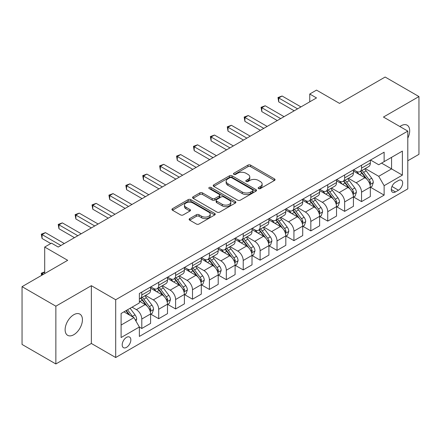 <?xml version="1.0" encoding="UTF-8"?>
<svg xmlns="http://www.w3.org/2000/svg" width="441" height="441" viewBox="0 0 441 441"><rect width="100%" height="100%" fill="white"/><g stroke="black" fill="none" stroke-linecap="round" stroke-linejoin="round"><path stroke-width="0.66" d="M258.536 188.588A1.312 0.761 0 0 0 260.394 188.588L274.5 180.446A1.88 1.086 0 0 0 275.052 179.68A1.88 1.086 0 0 0 274.5 178.914L250.609 165.121A1.88 1.086 0 0 0 247.952 165.121L233.846 173.263A1.312 0.761 0 0 0 233.465 173.798A1.312 0.761 0 0 0 233.846 174.338A1.312 0.761 0 0 0 235.709 174.338L237.534 173.28A6.009 3.467 0 0 1 246.028 173.28L248.018 174.432A6.009 3.467 0 0 1 249.777 176.885A6.009 3.467 0 0 1 248.018 179.338L246.194 180.391A1.312 0.761 0 0 0 245.808 180.926A1.312 0.761 0 0 0 246.194 181.46A1.312 0.761 0 0 0 248.051 181.46L249.876 180.408A6.009 3.467 0 0 1 258.371 180.408L260.361 181.56A6.009 3.467 0 0 1 262.125 184.013A6.009 3.467 0 0 1 260.361 186.466L258.536 187.519A1.312 0.761 0 0 0 258.15 188.053A1.312 0.761 0 0 0 258.536 188.588L258.536 187.519M73.774 334.725A12.238 7.067 120 0 0 81.772 323.937A12.238 7.067 120 0 0 79.893 314.13A12.238 7.067 120 0 0 73.774 314.736A12.238 7.067 120 0 0 65.781 325.519A12.238 7.067 120 0 0 67.655 335.331A12.238 7.067 120 0 0 73.774 334.725M407.793 138.121A12.238 7.067 120 0 0 407.153 125.189A12.238 7.067 120 0 0 401.034 125.795A12.238 7.067 120 0 0 399.893 126.539M126.517 347.37A6.119 3.534 120 0 0 130.514 341.979A6.119 3.534 120 0 0 129.577 337.073A6.119 3.534 120 0 0 126.517 337.376A6.119 3.534 120 0 0 122.515 342.773A6.119 3.534 120 0 0 123.458 347.673A6.119 3.534 120 0 0 126.517 347.37M189.68 218.609A1.88 1.086 0 0 0 189.128 219.375A1.88 1.086 0 0 0 189.68 220.142L196.383 224.017A1.88 1.086 0 0 0 199.04 224.017L214.701 214.971A1.88 1.086 0 0 0 215.252 214.205A1.88 1.086 0 0 0 214.701 213.438L190.81 199.646A1.88 1.086 0 0 0 188.153 199.646L172.492 208.687A1.88 1.086 0 0 0 171.94 209.453A1.88 1.086 0 0 0 172.492 210.219L180.59 214.894A1.88 1.086 0 0 0 183.241 214.894L189.944 211.024A1.88 1.086 0 0 0 190.495 210.258A1.88 1.086 0 0 0 189.944 209.492L185.931 207.176A5.022 2.9 0 0 1 184.459 205.126A5.022 2.9 0 0 1 187.557 202.447A5.022 2.9 0 0 1 193.031 203.075L208.764 212.154A5.022 2.9 0 0 1 210.23 214.205A5.022 2.9 0 0 1 207.132 216.884A5.022 2.9 0 0 1 201.658 216.255L199.04 214.739A1.88 1.086 0 0 0 196.383 214.739L189.68 218.609L189.68 220.142M407.793 160.772L418.95 154.333L418.95 96.557L385.142 77.037L339.504 103.387L316.511 90.113L309.753 94.021L316.511 97.924L58.223 247.043L51.465 243.14L44.701 247.043L44.701 273.591M55.858 306.186L55.858 363.963L91.353 343.467L91.353 285.691L55.858 306.186L22.05 286.667L67.688 260.317L44.701 247.043M91.353 285.691L115.696 299.748L407.793 131.104L407.793 188.88L115.696 357.519L115.696 299.748M418.95 96.557L383.45 117.052L407.793 131.104M237.666 200.181A1.88 1.086 0 0 0 240.317 200.181L255.984 191.14A1.88 1.086 0 0 0 256.53 190.374A1.88 1.086 0 0 0 255.984 189.608L232.087 175.81A1.88 1.086 0 0 0 229.436 175.81L213.775 184.856A1.88 1.086 0 0 0 213.224 185.622A1.88 1.086 0 0 0 213.775 186.389L237.666 200.181M209.718 188.875A1.312 0.761 0 0 1 211.052 189.057L211.052 187.497L235.34 201.52A1.88 1.086 0 0 1 235.891 202.287A1.88 1.086 0 0 1 235.34 203.053L219.679 212.099A1.88 1.086 0 0 1 217.022 212.099L193.13 198.301L193.13 196.769A1.88 1.086 0 0 0 192.579 197.535A1.88 1.086 0 0 0 193.13 198.301M193.13 196.769L199.834 192.899A1.88 1.086 0 0 1 202.491 192.899L212.182 198.494A1.88 1.086 0 0 0 214.833 198.494L219.282 195.925A1.88 1.086 0 0 0 219.833 195.159A1.88 1.086 0 0 0 219.282 194.393L209.194 188.572A1.312 0.761 0 0 1 208.808 188.037A1.312 0.761 0 0 1 209.618 187.331A1.312 0.761 0 0 1 211.052 187.497M55.858 363.963L22.05 344.443L22.05 286.667M398.46 180.529L395.489 182.243A5.926 3.423 120 0 0 391.614 187.469A5.926 3.423 120 0 0 392.523 192.221A5.926 3.423 120 0 0 395.489 191.923L398.46 190.209A5.926 3.423 120 0 0 402.335 184.983A5.926 3.423 120 0 0 401.426 180.231A5.926 3.423 120 0 0 398.46 180.529M370.539 160.033L378.72 164.758L384.128 161.632L384.128 152.184L139.362 293.497L139.362 302.945L121.104 313.485L121.104 337.536L139.362 326.996L139.362 336.439L384.128 195.126L384.128 185.678L378.72 176.312L365.275 168.545M384.128 161.632L402.385 151.092L402.385 175.138L384.128 185.678M91.353 343.467L115.696 357.519M309.753 94.021L309.753 101.827M381.559 163.115L391.564 168.892L391.564 157.338L402.385 151.092M378.72 176.312L391.564 168.892L402.385 175.138M121.104 325.039L133.954 317.625L123.943 311.848M139.362 327.073L141.798 328.479L141.798 319.03A7.651 4.416 -120 0 0 136.385 309.659L132.057 307.162M141.798 328.479L150.585 323.402L150.585 313.953A7.651 4.416 -120 0 0 145.177 304.588L139.362 301.231M150.789 314.152L158.699 318.716L158.699 309.273A7.651 4.416 -120 0 0 153.292 299.902L145.524 295.42M158.699 318.716L167.492 313.645L167.492 304.196A7.651 4.416 -120 0 0 162.079 294.825L150.585 288.188M167.69 304.389L175.606 308.959L175.606 299.511A7.651 4.416 -120 0 0 170.193 290.145L162.426 285.658M175.606 308.959L184.393 303.882L184.393 294.439A7.651 4.416 -120 0 0 178.985 285.068L167.492 278.431M184.597 294.632L192.508 299.202L192.508 289.754A7.651 4.416 -120 0 0 187.1 280.382L179.333 275.901M192.508 299.202L201.3 294.125L201.3 284.677A7.651 4.416 -120 0 0 195.887 275.311L184.393 268.674M201.498 284.875L209.409 289.439L209.409 279.991A7.651 4.416 -120 0 0 204.001 270.625L196.234 266.138M209.409 289.439L218.201 284.368L218.201 274.919A7.651 4.416 -120 0 0 212.794 265.548L201.3 258.911M218.405 275.112L226.316 279.682L226.316 270.234A7.651 4.416 -120 0 0 220.908 260.863L213.141 256.381M226.316 279.682L235.103 274.605L235.103 265.157A7.651 4.416 -120 0 0 229.695 255.791L218.201 249.154M235.307 265.355L243.217 269.92L243.217 260.477A7.651 4.416 -120 0 0 237.809 251.105L230.042 246.624M243.217 269.92L252.009 264.848L252.009 255.4A7.651 4.416 -120 0 0 246.602 246.028L235.103 239.391M252.213 255.593L260.124 260.162L260.124 250.714A7.651 4.416 -120 0 0 254.711 241.348L246.949 236.861M260.124 260.162L268.911 255.085L268.911 245.643A7.651 4.416 -120 0 0 263.503 236.271L252.009 229.634M269.115 245.835L277.025 250.405L277.025 240.957A7.651 4.416 -120 0 0 271.617 231.586L263.85 227.104M277.025 250.405L285.818 245.328L285.818 235.88A7.651 4.416 -120 0 0 280.404 226.514L268.911 219.877M286.022 236.078L293.932 240.643L293.932 231.194A7.651 4.416 -120 0 0 288.519 221.829L280.752 217.341M293.932 240.643L302.719 235.571L302.719 226.123A7.651 4.416 -120 0 0 297.311 216.751L285.818 210.114M302.923 226.316L310.833 230.886L310.833 221.437A7.651 4.416 -120 0 0 305.426 212.066L297.658 207.584M310.833 230.886L319.626 225.809L319.626 216.36A7.651 4.416 -120 0 0 314.213 206.994L302.719 200.357M319.824 216.559L327.735 221.123L327.735 211.68A7.651 4.416 -120 0 0 322.327 202.309L314.56 197.827M327.735 221.123L336.527 216.051L336.527 206.603A7.651 4.416 -120 0 0 331.119 197.232L319.626 190.6M336.731 206.796L344.642 211.366L344.642 201.917A7.651 4.416 -120 0 0 339.234 192.552L331.467 188.064M344.642 211.366L353.428 206.289L353.428 196.846A7.651 4.416 -120 0 0 348.021 187.475L336.527 180.838M353.632 197.039L361.543 201.609L361.543 192.16A7.651 4.416 -120 0 0 356.135 182.789L348.368 178.307M361.543 201.609L370.335 196.532L370.335 187.083A7.651 4.416 -120 0 0 364.928 177.717L353.428 171.08M353.632 169.791L356.135 171.235A7.651 4.416 -120 0 0 359.961 171.615A7.651 4.416 -120 0 0 361.543 168.115L361.543 165.221M336.731 179.548L339.234 180.992A7.651 4.416 -120 0 0 343.059 181.372A7.651 4.416 -120 0 0 344.642 177.872L344.642 174.983M319.824 189.31L322.327 190.755A7.651 4.416 -120 0 0 326.153 191.135A7.651 4.416 -120 0 0 327.735 187.629L327.735 184.74M302.923 199.067L305.426 200.512A7.651 4.416 -120 0 0 309.251 200.892A7.651 4.416 -120 0 0 310.833 197.392L310.833 194.503M286.016 208.83L288.519 210.274A7.651 4.416 -120 0 0 292.344 210.649A7.651 4.416 -120 0 0 293.932 207.149L293.932 204.26M269.115 218.587L271.617 220.031A7.651 4.416 -120 0 0 275.443 220.412A7.651 4.416 -120 0 0 277.025 216.906L277.025 214.017M252.213 228.344L254.711 229.789A7.651 4.416 -120 0 0 258.536 230.169A7.651 4.416 -120 0 0 260.124 226.668L260.124 223.78M235.307 238.107L237.809 239.551A7.651 4.416 -120 0 0 241.635 239.932A7.651 4.416 -120 0 0 243.217 236.426L243.217 233.537M218.405 247.864L220.908 249.308A7.651 4.416 -120 0 0 224.728 249.689A7.651 4.416 -120 0 0 226.316 246.188L226.316 243.3M201.498 257.627L204.001 259.071A7.651 4.416 -120 0 0 207.827 259.446A7.651 4.416 -120 0 0 209.409 255.945L209.409 253.057M184.597 267.384L187.1 268.828A7.651 4.416 -120 0 0 190.925 269.208A7.651 4.416 -120 0 0 192.508 265.702L192.508 262.814M167.69 277.141L170.193 278.585A7.651 4.416 -120 0 0 174.019 278.966A7.651 4.416 -120 0 0 175.606 275.465L175.606 272.577M150.789 286.904L153.292 288.348A7.651 4.416 -120 0 0 157.117 288.723A7.651 4.416 -120 0 0 158.699 285.222L158.699 282.334M370.539 187.282L384.128 195.126M359.961 171.615L368.753 166.538A7.651 4.416 -120 0 0 370.335 163.038L370.335 160.149M343.059 181.372L351.846 176.301A7.651 4.416 -120 0 0 353.428 172.795L353.428 169.906M326.153 191.135L334.945 186.058A7.651 4.416 -120 0 0 336.527 182.557L336.527 179.669M309.251 200.892L318.038 195.815A7.651 4.416 -120 0 0 319.626 192.315L319.626 189.426M292.344 210.649L301.137 205.578A7.651 4.416 -120 0 0 302.719 202.072L302.719 199.183M275.443 220.412L284.23 215.335A7.651 4.416 -120 0 0 285.818 211.834L285.818 208.946M258.536 230.169L267.329 225.097A7.651 4.416 -120 0 0 268.911 221.591L268.911 218.703M241.635 239.932L250.422 234.855A7.651 4.416 -120 0 0 252.009 231.354L252.009 228.466M224.728 249.689L233.521 244.612A7.651 4.416 -120 0 0 235.103 241.111L235.103 238.223M207.827 259.446L216.619 254.374A7.651 4.416 -120 0 0 218.201 250.868L218.201 247.98M190.925 269.208L199.712 264.131A7.651 4.416 -120 0 0 201.3 260.631L201.3 257.742M174.019 278.966L182.811 273.889A7.651 4.416 -120 0 0 184.393 270.388L184.393 267.5M157.117 288.723L165.904 283.651A7.651 4.416 -120 0 0 167.492 280.151L167.492 277.262M139.362 298.794A7.651 4.416 -120 0 0 140.21 298.485L149.003 293.408A7.651 4.416 -120 0 0 150.585 289.908L150.585 287.019M140.21 298.485A7.651 4.416 -120 0 0 141.798 294.985L141.798 292.096M133.954 317.625L139.362 326.996M259.065 188.776L260.361 188.026A6.009 3.467 0 0 0 262.125 185.573L262.125 184.013M249.777 176.885L249.777 178.445A6.009 3.467 0 0 1 248.018 180.898L246.717 181.648M274.473 180.463L250.609 166.681A1.88 1.086 0 0 0 247.952 166.681L234.375 174.52M255.956 191.151L232.087 177.37A1.88 1.086 0 0 0 229.436 177.37L213.797 186.4M252.665 190.909A1.312 0.761 0 0 0 253.051 190.374A1.312 0.761 0 0 0 252.665 189.834L231.69 177.729A1.312 0.761 0 0 0 229.833 177.729L227.909 178.837A6.009 3.467 0 0 0 226.15 181.29A6.009 3.467 0 0 0 227.909 183.743L242.247 192.017A6.009 3.467 0 0 0 250.742 192.017L252.665 190.909L252.665 192.469A1.312 0.761 0 0 0 253.051 191.934L253.051 190.374M226.15 181.29L226.15 182.85A6.009 3.467 0 0 0 227.909 185.303L227.909 183.743M252.665 192.469L250.742 193.582A6.009 3.467 0 0 1 242.247 193.582L227.909 185.303M193.158 198.318L199.834 194.464L199.834 192.899M219.833 195.159L219.833 196.725A1.88 1.086 0 0 1 219.282 197.491L214.833 200.054A1.88 1.086 0 0 1 212.182 200.054L202.491 194.464A1.88 1.086 0 0 0 199.834 194.464M211.052 189.057L235.318 203.069M222.236 204.299A5.022 2.9 0 0 0 227.705 204.927A5.022 2.9 0 0 0 230.808 202.248A5.022 2.9 0 0 0 229.337 200.197L223.791 197A1.88 1.086 0 0 0 221.139 197L216.691 199.569A1.88 1.086 0 0 0 216.145 200.335A1.88 1.086 0 0 0 216.691 201.102L222.236 204.299L222.236 205.864A5.022 2.9 0 0 0 227.705 206.493A5.022 2.9 0 0 0 230.808 203.814L230.808 202.248M216.145 200.335L216.145 201.895A1.88 1.086 0 0 0 216.691 202.662L216.691 201.102M222.236 205.864L216.691 202.662M210.23 214.205L210.23 215.765A5.022 2.9 0 0 1 207.132 218.444A5.022 2.9 0 0 1 201.658 217.815L199.04 216.305A1.88 1.086 0 0 0 196.383 216.305L189.707 220.158M184.459 205.126L184.459 206.686A5.022 2.9 0 0 0 185.931 208.736L185.931 207.176M189.922 211.041L185.931 208.736M214.679 214.988L190.81 201.206A1.88 1.086 0 0 0 188.153 201.206L172.514 210.236M370.335 187.397L371.956 186.46L373.307 182.557A5.066 2.927 -120 0 0 371.691 178.241L366.168 170.865A14.63 8.445 -120 0 0 364.569 168.953M359.073 174.338A14.63 8.445 -120 0 0 356.08 171.202M369.872 184.294L370.572 182.772A5.066 2.927 -120 0 0 369.123 179.724L363.599 172.348A14.63 8.445 -120 0 0 362 170.435M360.639 171.224A12.144 7.012 60 0 1 362.634 173.489L367.309 179.73M360.38 171.373A14.63 8.445 60 0 1 361.973 173.285L365.65 178.186M297.581 108.855L278.718 97.963L282.097 96.011L300.96 106.904M294.202 110.807L278.718 101.865L278.718 97.963L277.973 97.533L282.097 96.011M278.718 101.865L277.973 97.533M353.428 197.155L355.055 196.217L356.405 192.315A5.066 2.927 -120 0 0 354.79 187.998L349.261 180.623A14.63 8.445 -120 0 0 347.668 178.71M342.172 184.095A14.63 8.445 -120 0 0 339.179 180.964M352.971 194.051L353.671 192.53A5.066 2.927 -120 0 0 352.221 189.481L346.692 182.105A14.63 8.445 -120 0 0 345.099 180.193M343.737 180.981A12.144 7.012 60 0 1 345.727 183.247L350.408 189.492M343.473 181.13A14.63 8.445 60 0 1 345.071 183.043L348.743 187.949M336.527 206.917L338.148 205.98L339.504 202.072A5.066 2.927 -120 0 0 337.883 197.761L332.36 190.385A14.63 8.445 -120 0 0 330.761 188.472M325.265 193.858A14.63 8.445 -120 0 0 322.272 190.721M336.064 203.814L336.764 202.292A5.066 2.927 -120 0 0 335.314 199.244L329.791 191.868A14.63 8.445 -120 0 0 328.192 189.955M326.831 190.738A12.144 7.012 60 0 1 328.826 193.009L333.501 199.249M326.572 190.892A14.63 8.445 60 0 1 328.165 192.805L331.841 197.706M319.626 216.674L321.246 215.737L322.597 211.834A5.066 2.927 -120 0 0 320.982 207.518L315.453 200.142A14.63 8.445 -120 0 0 313.86 198.23M308.364 203.615A14.63 8.445 -120 0 0 305.37 200.479M319.163 213.571L319.863 212.049A5.066 2.927 -120 0 0 318.413 209.001L312.884 201.625A14.63 8.445 -120 0 0 311.291 199.712M309.929 200.501A12.144 7.012 60 0 1 311.919 202.766L316.599 209.006M309.665 200.649A14.63 8.445 60 0 1 311.263 202.562L314.935 207.468M280.68 118.612L261.811 107.72L265.195 105.768L284.059 116.661M277.295 120.564L261.811 111.623L261.811 107.72L261.066 107.29L265.195 105.768M261.811 111.623L261.066 107.29M263.773 128.37L244.909 117.482L248.289 115.531L267.152 126.418M260.394 130.327L244.909 121.385L244.909 117.482L244.165 117.052L248.289 115.531M244.909 121.385L244.165 117.052M246.872 138.132L228.003 127.24L231.387 125.288L250.251 136.181M243.487 140.084L228.003 131.142L228.003 127.24L227.264 126.81L231.387 125.288M228.003 131.142L227.264 126.81M302.719 226.431L304.345 225.494L305.696 221.591A5.066 2.927 -120 0 0 304.075 217.275L298.551 209.899A14.63 8.445 -120 0 0 296.953 207.992M291.462 213.372A14.63 8.445 -120 0 0 288.464 210.241M302.256 223.328L302.956 221.806A5.066 2.927 -120 0 0 301.506 218.758L295.983 211.382A14.63 8.445 -120 0 0 294.384 209.475M293.022 210.258A12.144 7.012 60 0 1 295.018 212.523L299.693 218.769M292.763 210.412A14.63 8.445 60 0 1 294.362 212.319L298.033 217.226M229.965 147.889L211.101 136.997L214.48 135.045L233.344 145.938M226.586 149.841L211.101 140.905L211.101 136.997L210.357 136.572L214.48 135.045M211.101 140.905L210.357 136.572M285.818 236.194L287.438 235.257L288.789 231.354A5.066 2.927 -120 0 0 287.174 227.038L281.65 219.662A14.63 8.445 -120 0 0 280.052 217.749M274.556 223.135A14.63 8.445 -120 0 0 271.562 219.998M285.355 233.091L286.055 231.569A5.066 2.927 -120 0 0 284.605 228.521L279.076 221.145A14.63 8.445 -120 0 0 277.483 219.232M276.121 220.02A12.144 7.012 60 0 1 278.117 222.286L282.791 228.526M275.862 220.169A14.63 8.445 60 0 1 277.455 222.082L281.126 226.983M213.064 157.652L194.2 146.759L197.579 144.808L216.443 155.701M209.679 159.603L194.2 150.662L194.2 146.759L193.456 146.329L197.579 144.808M194.2 150.662L193.456 146.329M268.911 245.951L270.537 245.014L271.888 241.111A5.066 2.927 -120 0 0 270.267 236.795L264.743 229.419A14.63 8.445 -120 0 0 263.15 227.506M257.654 232.892A14.63 8.445 -120 0 0 254.655 229.761M268.453 242.848L269.153 241.326A5.066 2.927 -120 0 0 267.698 238.278L262.175 230.902A14.63 8.445 -120 0 0 260.576 228.989M259.214 229.778A12.144 7.012 60 0 1 261.21 232.043L265.884 238.283M258.955 229.926A14.63 8.445 60 0 1 260.554 231.839L264.225 236.745M196.157 167.409L177.293 156.516L180.672 154.565L199.541 165.458M192.778 169.361L177.293 160.419L177.293 156.516L176.549 156.086L180.672 154.565M177.293 160.419L176.549 156.086M252.009 255.714L253.63 254.777L254.981 250.868A5.066 2.927 -120 0 0 253.366 246.558L247.842 239.182A14.63 8.445 -120 0 0 246.243 237.269M240.747 242.655A14.63 8.445 -120 0 0 237.754 239.518M251.546 252.61L252.246 251.089A5.066 2.927 -120 0 0 250.797 248.04L245.273 240.665A14.63 8.445 -120 0 0 243.675 238.752M242.313 239.535A12.144 7.012 60 0 1 244.308 241.806L248.983 248.046M242.054 239.689A14.63 8.445 60 0 1 243.647 241.602L247.324 246.502M179.255 177.166L160.392 166.279L163.771 164.328L182.635 175.215M175.876 179.118L160.392 170.182L160.392 166.279L159.648 165.849L163.771 164.328M160.392 170.182L159.648 165.849M235.103 265.471L236.729 264.534L238.079 260.631A5.066 2.927 -120 0 0 236.464 256.315L230.935 248.939A14.63 8.445 -120 0 0 229.342 247.026M223.846 252.412A14.63 8.445 -120 0 0 220.847 249.275M234.645 262.367L235.345 260.846A5.066 2.927 -120 0 0 233.895 257.798L228.366 250.422A14.63 8.445 -120 0 0 226.773 248.509M225.412 249.297A12.144 7.012 60 0 1 227.402 251.563L232.076 257.803M225.147 249.446A14.63 8.445 60 0 1 226.746 251.359L230.417 256.265M162.349 186.929L143.485 176.036L146.87 174.085L165.733 184.977M158.969 188.88L143.485 179.939L143.485 176.036L142.741 175.606L146.87 174.085M143.485 179.939L142.741 175.606M218.201 275.228L219.822 274.291L221.178 270.388A5.066 2.927 -120 0 0 219.557 266.072L214.034 258.696A14.63 8.445 -120 0 0 212.435 256.789M206.939 262.169A14.63 8.445 -120 0 0 203.946 259.038M217.738 272.125L218.438 270.603A5.066 2.927 -120 0 0 216.989 267.555L211.465 260.179A14.63 8.445 -120 0 0 209.866 258.272M208.505 259.054A12.144 7.012 60 0 1 210.5 261.32L215.175 267.566M208.246 259.209A14.63 8.445 60 0 1 209.839 261.116L213.516 266.022M145.447 196.686L126.584 185.793L129.963 183.842L148.826 194.735M142.068 198.637L126.584 189.702L126.584 185.793L125.839 185.369L129.963 183.842M126.584 189.702L125.839 185.369M201.3 284.991L202.921 284.054L204.271 280.151A5.066 2.927 -120 0 0 202.656 275.834L197.127 268.459A14.63 8.445 -120 0 0 195.534 266.546M190.038 271.932A14.63 8.445 -120 0 0 187.045 268.795M200.837 281.887L201.537 280.366A5.066 2.927 -120 0 0 200.087 277.317L194.558 269.942A14.63 8.445 -120 0 0 192.965 268.029M191.603 268.817A12.144 7.012 60 0 1 193.593 271.083L198.274 277.323M191.339 268.966A14.63 8.445 60 0 1 192.938 270.879L196.609 275.779M128.546 206.449L109.677 195.556L113.061 193.605L131.925 204.492M125.161 208.4L109.677 199.459L109.677 195.556L108.933 195.126L113.061 193.605M109.677 199.459L108.933 195.126M184.393 294.748L186.014 293.811L187.37 289.908A5.066 2.927 -120 0 0 185.749 285.592L180.226 278.216A14.63 8.445 -120 0 0 178.627 276.303M173.131 281.689A14.63 8.445 -120 0 0 170.138 278.558M183.93 291.644L184.63 290.123A5.066 2.927 -120 0 0 183.18 287.074L177.657 279.699A14.63 8.445 -120 0 0 176.058 277.786M174.697 278.574A12.144 7.012 60 0 1 176.692 280.84L181.367 287.08M174.438 278.723A14.63 8.445 60 0 1 176.031 280.636L179.708 285.542M111.639 216.206L92.775 205.313L96.155 203.362L115.018 214.254M108.26 218.157L92.775 209.216L92.775 205.313L92.031 204.883L96.155 203.362M92.775 209.216L92.031 204.883M167.492 304.51L169.112 303.573L170.463 299.665A5.066 2.927 -120 0 0 168.848 295.354L163.324 287.979A14.63 8.445 -120 0 0 161.726 286.066M156.23 291.451A14.63 8.445 -120 0 0 153.236 288.315M167.029 301.401L167.729 299.886A5.066 2.927 -120 0 0 166.279 296.837L160.75 289.461A14.63 8.445 -120 0 0 159.157 287.549M157.795 288.331A12.144 7.012 60 0 1 159.785 290.602L164.465 296.843M157.531 288.486A14.63 8.445 60 0 1 159.129 290.398L162.801 295.299M94.738 225.963L75.874 215.076L79.253 213.124L98.117 224.011M91.353 227.914L75.874 218.979L75.874 215.076L75.13 214.646L79.253 213.124M75.874 218.979L75.13 214.646M150.585 314.268L152.211 313.33L153.562 309.428A5.066 2.927 -120 0 0 151.941 305.111L146.418 297.736A14.63 8.445 -120 0 0 144.819 295.823M150.122 311.164L150.822 309.643A5.066 2.927 -120 0 0 149.372 306.594L143.849 299.219A14.63 8.445 -120 0 0 142.25 297.306M140.888 298.094A12.144 7.012 60 0 1 142.884 300.36L147.559 306.6M140.629 298.243A14.63 8.445 60 0 1 142.228 300.156L145.899 305.062M77.831 235.726L58.967 224.833L62.346 222.881L81.216 233.774M74.452 237.677L58.967 228.736L58.967 224.833L58.223 224.403L62.346 222.881M58.967 228.736L58.223 224.403M135.982 321.136L136.655 319.185A5.066 2.927 -120 0 0 135.04 314.868L130.112 308.287M132.928 317.035A5.066 2.927 -120 0 0 132.471 316.351L127.537 309.769M126.269 310.503L129.814 315.232M125.917 310.707L128.921 314.72M44.701 272.108L42.066 273.629L43.35 274.374M41.504 275.438L41.322 273.2L44.701 271.877M41.322 273.2L42.066 273.629L42.066 275.112M60.93 245.483L42.066 234.59L45.445 232.639L64.309 243.531M50.787 243.531L42.066 238.498L42.066 234.59L41.322 234.16L45.445 232.639M42.066 238.498L41.322 234.16M136.385 309.659L145.177 304.588M153.292 299.902L162.079 294.825M170.193 290.145L178.985 285.068M187.1 280.382L195.887 275.311M204.001 270.625L212.794 265.548M220.908 260.863L229.695 255.791M237.809 251.105L246.602 246.028M254.711 241.348L263.503 236.271M271.617 231.586L280.404 226.514M288.519 221.829L297.311 216.751M305.426 212.066L314.213 206.994M322.327 202.309L331.119 197.232M339.234 192.552L348.021 187.475M356.135 182.789L364.928 177.717M361.543 168.115L370.335 163.038M361.543 192.16L370.335 187.083M344.642 201.917L353.428 196.846M344.642 177.872L353.428 172.795M327.735 211.68L336.527 206.603M327.735 187.629L336.527 182.557M310.833 221.437L319.626 216.36M310.833 197.392L319.626 192.315M293.932 231.194L302.719 226.123M293.932 207.149L302.719 202.072M277.025 240.957L285.818 235.88M277.025 216.906L285.818 211.834M260.124 250.714L268.911 245.643M260.124 226.668L268.911 221.591M243.217 260.477L252.009 255.4M243.217 236.426L252.009 231.354M226.316 270.234L235.103 265.157M226.316 246.188L235.103 241.111M209.409 279.991L218.201 274.919M209.409 255.945L218.201 250.868M192.508 289.754L201.3 284.677M192.508 265.702L201.3 260.631M175.606 299.511L184.393 294.439M175.606 275.465L184.393 270.388M158.699 309.273L167.492 304.196M158.699 285.222L167.492 280.151M141.798 319.03L150.585 313.953M141.798 294.985L150.585 289.908M391.977 186.466L398.46 190.209M391.294 189.503L395.489 191.923M260.361 188.026L260.361 186.466M246.194 181.46L246.194 180.391M248.018 180.898L248.018 179.338M233.846 174.338L233.846 173.263M247.952 166.681L247.952 165.121M250.609 166.681L250.609 165.121M274.5 180.446L274.5 178.914M213.775 186.389L213.775 184.856M229.436 177.37L229.436 175.81M232.087 177.37L232.087 175.81M255.984 191.14L255.984 189.608M242.247 193.582L242.247 192.017M250.742 193.582L250.742 192.017M202.491 194.464L202.491 192.899M212.182 200.054L212.182 198.494M214.833 200.054L214.833 198.494M219.282 197.491L219.282 195.925M235.34 203.053L235.34 201.52M196.383 216.305L196.383 214.739M199.04 216.305L199.04 214.739M201.658 217.815L201.658 216.255M189.944 211.024L189.944 209.492M172.492 210.219L172.492 208.687M188.153 201.206L188.153 199.646M190.81 201.206L190.81 199.646M214.701 214.971L214.701 213.438M369.955 184.57L373.273 182.651M363.599 172.348L366.168 170.865M359.613 174.647L361.973 173.285M369.123 179.724L371.691 178.241M368.72 181.703L370.572 182.772M353.054 194.332L356.372 192.414M346.692 182.105L349.261 180.623M342.707 184.41L345.071 183.043M352.221 189.481L354.79 187.998M351.819 191.46L353.671 192.53M336.147 204.089L339.471 202.171M329.791 191.868L332.36 190.385M325.805 194.167L328.165 192.805M335.314 199.244L337.883 197.761M334.912 201.223L336.764 202.292M319.245 213.846L322.564 211.934M312.884 201.625L315.453 200.142M308.904 203.924L311.263 202.562M318.413 209.001L320.982 207.518M318.011 210.98L319.863 212.049M302.339 223.609L305.663 221.691M295.983 211.382L298.551 209.899M291.997 213.687L294.362 212.319M301.506 218.758L304.075 217.275M301.104 220.737L302.956 221.806M285.437 233.366L288.756 231.448M279.076 221.145L281.65 219.662M275.096 223.444L277.455 222.082M284.605 228.521L287.174 227.038M284.202 230.5L286.055 231.569M268.536 243.129L271.854 241.21M262.175 230.902L264.743 229.419M258.189 233.206L260.554 231.839M267.698 238.278L270.267 236.795M267.301 240.257L269.153 241.326M251.629 252.886L254.948 250.968M245.273 240.665L247.842 239.182M241.288 242.963L243.647 241.602M250.797 248.04L253.366 246.558M250.394 250.019L252.246 251.089M234.728 262.643L238.046 260.73M228.366 250.422L230.935 248.939M224.381 252.721L226.746 251.359M233.895 257.798L236.464 256.315M233.493 259.777L235.345 260.846M217.821 272.406L221.145 270.487M211.465 260.179L214.034 258.696M207.479 262.483L209.839 261.116M216.989 267.555L219.557 266.072M216.586 269.534L218.438 270.603M200.92 282.163L204.238 280.244M194.558 269.942L197.127 268.459M190.578 272.24L192.938 270.879M200.087 277.317L202.656 275.834M199.685 279.296L201.537 280.366M184.013 291.92L187.337 290.007M177.657 279.699L180.226 278.216M173.671 282.003L176.031 280.636M183.18 287.074L185.749 285.592M182.778 289.053L184.63 290.123M167.111 301.683L170.43 299.764M160.75 289.461L163.324 287.979M156.77 291.76L159.129 290.398M166.279 296.837L168.848 295.354M165.877 298.816L167.729 299.886M150.21 311.44L153.529 309.527M143.849 299.219L146.418 297.736M139.863 301.517L142.228 300.156M149.372 306.594L151.941 305.111M148.97 308.573L150.822 309.643M135.337 320.023L136.622 319.284M132.471 316.351L135.04 314.868"/></g></svg>
